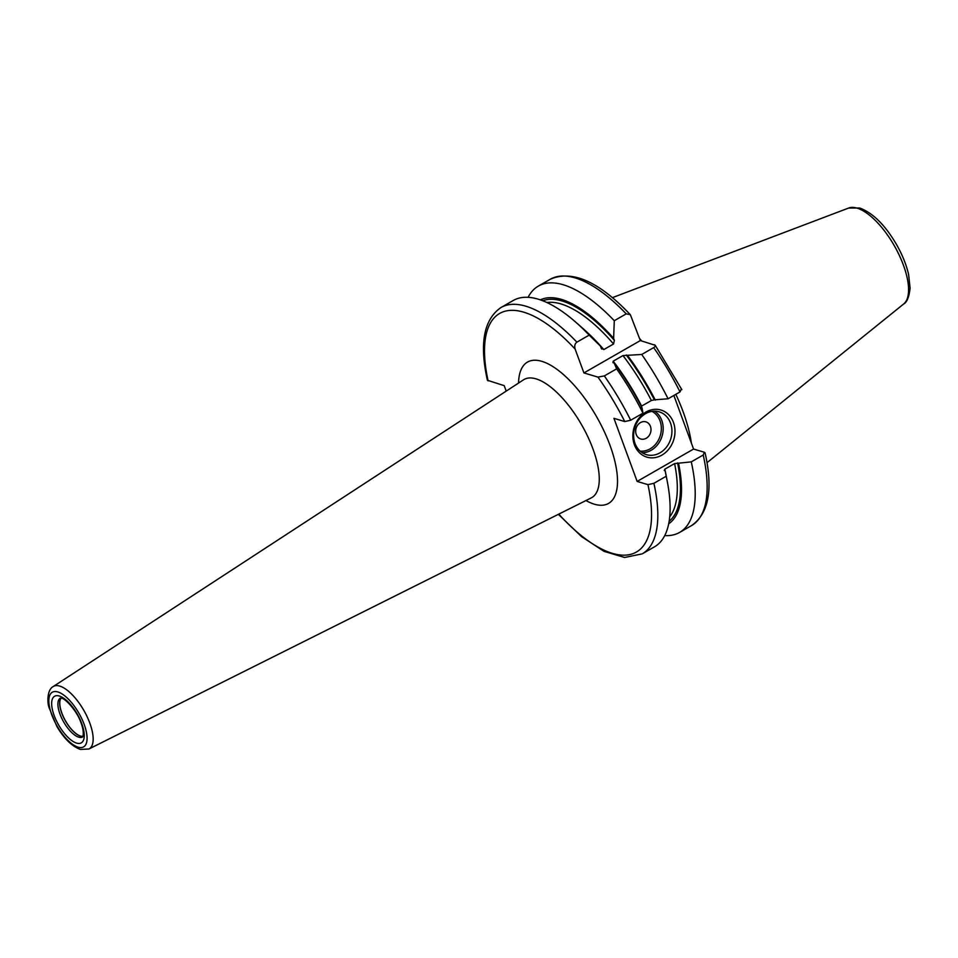<?xml version="1.0" encoding="UTF-8"?>
<svg xmlns="http://www.w3.org/2000/svg" width="958" height="958" viewBox="0 0 958 958"><rect width="100%" height="100%" fill="white"/><g stroke="black" fill="none" stroke-linecap="round" stroke-linejoin="round"><path stroke-width="1.44" d="M575.626 322.068L582.272 327.887A129.126 51.9 60.2 0 1 600.319 345.97L589.182 335.108A141.976 57.073 -119.8 0 0 575.626 322.068A141.976 57.073 -119.8 0 0 513.237 300.501L500.938 307.554C483.778 319.493 479.263 343.73 487.394 380.254L504.207 385.655L506.219 391.104M589.182 335.108L576.896 342.162C574.86 343.611 574.273 345.91 575.123 349.059L583.913 372.925L597.936 377.105A137.509 55.277 60.2 0 1 624.748 421.556L613.934 418.335L637.142 481.419L647.955 484.64L653.895 483.311A141.976 57.073 60.2 0 1 642.219 553.868L624.604 557.484L603.971 551.329L581.494 536.576L558.358 514.326M624.748 421.556L630.675 420.227L642.974 413.173A141.976 57.073 -119.8 0 0 616.629 368.866L604.33 375.919L597.936 377.105M642.974 413.173L642.004 407.749A129.126 51.9 -119.8 0 0 614.162 362.998L612.964 362.639L613.216 361.166L622.975 355.574L641.728 354.472L653.667 347.622A141.976 57.073 60.2 0 1 680.012 391.93L668.073 398.779L654.362 399.833A127.342 51.181 -119.8 0 0 626.281 355.011M641.046 407.461L641.62 406.084A125.115 50.283 -119.8 0 0 613.216 361.166M654.362 399.833L651.38 400.492L641.62 406.084M680.012 391.93L681.186 389.188M642.219 553.868L654.506 546.814A141.976 57.073 -119.8 0 0 667.391 482.066A141.976 57.073 -119.8 0 0 666.181 476.258L653.895 483.311M681.845 389.655L655.224 345.275L640.339 340.569L583.913 372.925M654.362 344.736C655.871 345.407 655.643 346.365 653.667 347.622M616.629 368.866L614.162 362.998M600.319 345.97L601.672 349.035M601.073 348.005L603.791 349.574L613.563 343.982L614.377 340.377L613.623 338.33L614.282 320.714A141.976 57.073 -119.8 0 0 538.336 286.095A141.976 57.073 -119.8 0 0 528.097 297.327M640.339 340.569L630.352 314.691L626.221 313.865L614.282 320.714M666.181 476.258L665.211 470.833A129.126 51.9 60.2 0 1 665.726 473.396L667.391 482.066M665.211 470.833L664.265 470.546L664.84 469.169A125.115 50.283 60.2 0 1 665.163 470.821M668.72 523.775A129.126 51.9 -119.8 0 0 678.527 463.193L674.6 463.576L664.84 469.169M655.308 400.121A129.126 51.9 -119.8 0 0 627.466 355.37M542.503 300.668L541.725 299.255A129.126 51.9 -119.8 0 1 613.623 338.33M668.073 398.779A141.976 57.073 -119.8 0 0 641.728 354.472M664.756 535.594A141.976 57.073 -119.8 0 0 679.617 532.42A141.976 57.073 -119.8 0 0 691.281 461.864L678.527 463.193M540.671 299.698L541.725 299.255M703.22 455.014A141.976 57.073 -119.8 0 1 691.556 525.571C708.704 513.632 713.231 489.394 705.1 452.871L704.393 452.272L703.22 455.014L691.281 461.864M704.393 452.272L693.568 449.051L673.857 395.462M691.389 443.111A100.087 40.236 -119.8 0 0 675.833 394.325M641.716 340.976A100.087 40.236 -119.8 0 0 639.609 338.557M61.096 698.143A22.309 8.969 60.2 0 0 64.306 718.656A22.309 8.969 60.2 0 0 80.52 736.043A22.309 8.969 -119.8 0 0 82.975 736.307M82.939 736.403A22.381 8.993 -119.8 0 1 80.508 736.139A22.381 8.993 60.2 0 1 64.246 718.728A22.381 8.993 60.2 0 1 60.989 698.119M693.568 449.051L637.142 481.419M634.412 444.787A24.573 20.729 -73.4 0 1 646.003 412.036A24.573 20.729 -73.4 0 1 673.45 422.394A24.573 20.729 -73.4 0 1 661.858 455.134A24.573 20.729 -73.4 0 1 634.412 444.787M635.034 443.422A22.345 18.849 -73.4 0 1 638.926 419.556A22.345 18.849 -73.4 0 1 659.152 411.832A22.345 18.849 -73.4 0 1 670.528 423.065A22.345 18.849 106.6 0 1 666.636 446.931A22.345 18.849 106.6 0 1 646.399 454.655A22.345 18.849 106.6 0 1 635.034 443.422M636.244 434.501A8.933 7.532 106.6 0 0 646.231 438.273A8.933 7.532 106.6 0 0 650.446 426.37A8.933 7.532 -73.4 0 0 640.459 422.598A8.933 7.532 -73.4 0 0 636.244 434.501M575.123 349.059A137.509 55.277 -119.8 0 0 488.101 380.853M558.789 514.111A137.509 55.277 -119.8 0 0 647.955 484.64M585.937 500.543A81.466 32.74 -119.8 0 0 594.307 504.183A81.466 32.74 -119.8 0 0 609.971 445.231A81.466 32.74 -119.8 0 0 541.749 361.31A81.466 32.74 -119.8 0 0 518.553 383.056M604.33 375.919A141.976 57.073 60.2 0 1 630.675 420.227M500.938 307.554A141.976 57.073 60.2 0 1 576.896 342.162M586.655 331.863A125.115 50.283 60.2 0 1 603.791 349.574M651.38 400.492A125.115 50.283 -119.8 0 0 622.975 355.574M669.738 516.769A125.115 50.283 -119.8 0 0 674.6 463.576M613.563 343.982A125.115 50.283 -119.8 0 0 546.862 302.524M677.569 462.918A127.342 51.181 60.2 0 1 669.175 521.236M542.719 300.764A127.342 51.181 60.2 0 1 614.377 340.377M626.221 313.865A141.976 57.073 -119.8 0 0 550.275 279.257L538.336 286.095M681.282 415.652A99.285 39.913 -119.8 0 0 679.246 410.12M612.354 297.663L848.656 208.042A55.408 22.274 60.2 0 1 857.063 208.137A55.408 22.274 60.2 0 1 898.58 253.822A55.408 22.274 60.2 0 1 903.681 303.973L707.004 462.69M78.736 737.157A22.381 8.993 -119.8 0 0 82.639 736.942L83.071 736.007C83.657 732.199 82.915 727.685 80.867 722.452C76.88 710.501 64.689 698.047 61.563 698.262L60.354 698.107A22.381 8.993 60.2 0 0 61.647 718.069A22.381 8.993 60.2 0 0 78.736 737.157M76.628 743.109A26.86 10.789 60.2 0 1 54.139 715.446A26.86 10.789 60.2 0 1 59.3 696.011A26.86 10.789 -119.8 0 1 81.777 723.673A26.86 10.789 -119.8 0 1 76.628 743.109M78.125 747.18A31.506 12.67 60.2 0 1 51.744 714.728A31.506 12.67 60.2 0 1 57.791 691.927A31.506 12.67 60.2 0 1 84.172 724.392A31.506 12.67 60.2 0 1 78.125 747.18M53.145 686.599A35.973 14.454 60.2 0 1 59.719 686.084A35.973 14.454 60.2 0 1 87.334 717.147A35.973 14.454 60.2 0 1 88.926 748.988L591.254 497.885A68.078 27.363 -119.8 0 0 588.248 437.602A68.078 27.363 -119.8 0 0 535.977 378.841A68.078 27.363 60.2 0 0 523.535 379.811L53.145 686.599C47.193 689.652 47.086 702.418 49.086 707.675L56.773 726.272C63.97 738.534 71.838 746.258 80.4 749.431L88.926 748.988M642.219 452.715A22.345 18.849 106.6 0 0 661.786 420.466A22.345 18.849 106.6 0 0 654.601 411.162M640.136 451.11A21.004 17.711 106.6 0 0 657.32 441.961A21.004 17.711 106.6 0 0 660.026 420.873A21.004 17.711 106.6 0 0 651.967 411.365M691.556 525.571L679.617 532.42M630.352 314.691C598.894 281.508 572.201 269.701 550.275 279.257M848.656 208.042L859.685 208.006C872.858 212.892 885.12 225.034 896.472 244.434C902.304 254.696 906.352 264.707 908.603 274.479L910.1 288.142C909.058 297.124 906.927 302.405 903.681 303.973"/></g></svg>
